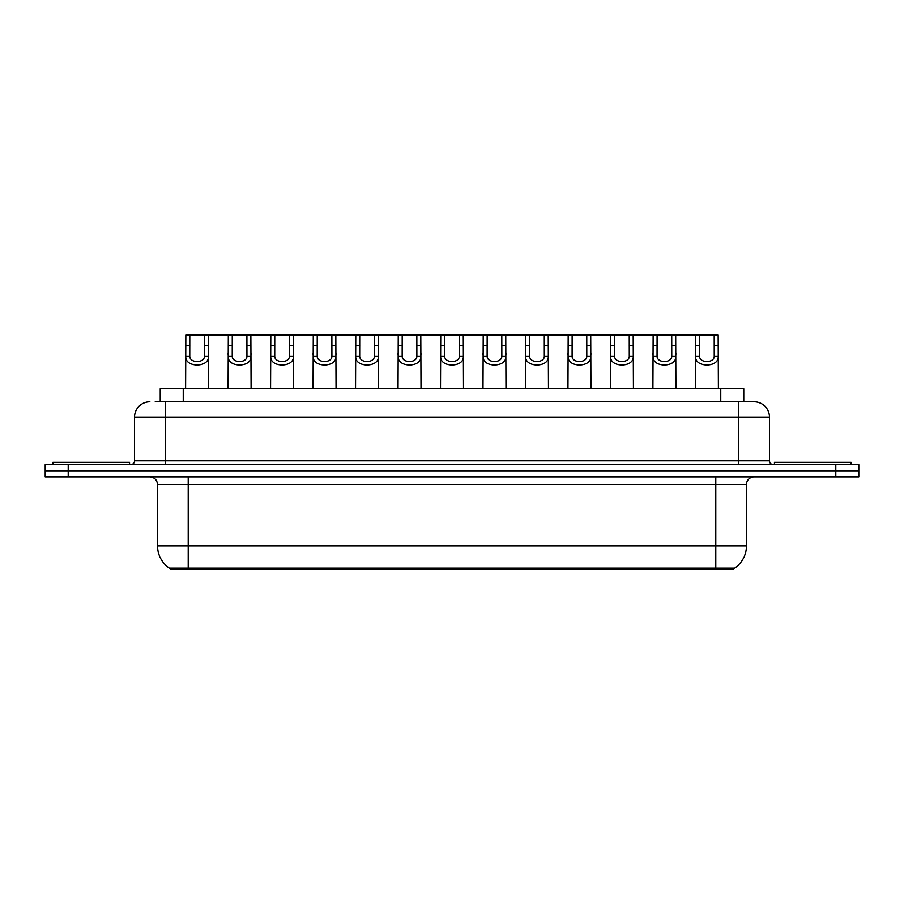 <?xml version="1.0" encoding="UTF-8"?>
<svg xmlns="http://www.w3.org/2000/svg" width="904" height="904" viewBox="0 0 904 904"><rect width="100%" height="100%" fill="white"/><g stroke="black" fill="none" stroke-linecap="round" stroke-linejoin="round"><path stroke-width="1.36" d="M160.234 401.772L160.234 388.743L743.766 388.743L743.766 401.772M733.426 568.175L733.426 568.944L170.573 568.944L170.573 568.175M712.725 568.944L712.725 568.175L734.647 568.175A26.837 26.837 0 0 0 746.455 545.937L746.455 484.589A7.673 7.673 0 0 1 754.128 476.916M157.545 545.937L715.787 545.937L715.787 568.175L169.353 568.175A26.837 26.837 0 0 1 157.545 545.937L157.545 484.589C157.081 479.934 154.527 477.38 149.872 476.916M68.207 464.656L858.8 464.656L858.8 470.792L45.2 470.792L45.2 476.916L68.207 476.916L68.207 470.792L45.2 470.792L45.2 464.656L68.207 464.656L68.207 470.792L858.8 470.792L858.8 476.916L68.207 476.916M155.59 401.772L748.761 401.772M155.239 401.772L165.206 401.772L165.206 417.106L134.538 417.106L134.538 460.814A3.831 3.831 0 0 1 130.696 464.656M149.872 401.772A15.334 15.334 0 0 0 134.538 417.106M754.128 401.772A15.334 15.334 0 0 1 769.462 417.106L738.794 417.106L738.794 401.772L753.891 401.772M769.462 417.106L769.462 460.814C769.666 463.13 770.954 464.407 773.304 464.656M189.795 335.056L189.761 356.425C190.032 363.227 204.191 363.227 204.451 356.425L204.428 335.056L185.84 335.056L185.602 388.743M204.428 335.056L208.383 335.056L208.609 388.743M208.609 353.656L208.395 356.425C209.321 367.838 184.902 367.838 185.817 356.425L185.602 353.656M208.383 335.056L228.316 335.056L228.09 388.743M129.554 464.656L129.554 462.351L52.873 462.351L52.873 464.656M232.272 335.056L232.238 356.425C232.509 363.227 246.668 363.227 246.939 356.425L246.905 335.056L228.316 335.056M246.905 335.056L250.86 335.056L251.097 388.743M251.097 353.656L250.883 356.425C251.798 367.838 227.379 367.838 228.294 356.425L228.09 353.656M274.76 335.056L274.726 356.425C274.985 363.227 289.156 363.227 289.416 356.425L289.382 335.056L270.804 335.056L270.567 388.743M289.382 335.056L293.337 335.056L293.574 388.743M293.574 353.656L293.359 356.425C294.286 367.838 269.867 367.838 270.782 356.425L270.567 353.656M317.236 335.056L317.202 356.425C317.473 363.227 331.632 363.227 331.904 356.425L331.87 335.056L313.281 335.056L313.055 388.743M331.87 335.056L335.825 335.056L336.051 388.743M336.051 353.656L335.847 356.425C336.763 367.838 312.343 367.838 313.259 356.425L313.055 353.656M359.724 335.056L359.69 356.425C359.95 363.227 374.12 363.227 374.38 356.425L374.346 335.056L355.769 335.056L355.532 388.743M374.346 335.056L378.301 335.056L378.539 388.743M378.539 353.656L378.324 356.425C379.251 367.838 354.831 367.838 355.747 356.425L355.532 353.656M250.86 335.056L270.804 335.056M293.337 335.056L313.281 335.056M335.825 335.056L355.769 335.056M851.127 464.656L851.127 462.351L774.445 462.351L774.445 464.656M402.201 335.056L402.167 356.425C402.438 363.227 416.597 363.227 416.868 356.425L416.834 335.056L398.246 335.056L398.02 388.743M416.834 335.056L420.789 335.056L421.015 388.743M421.015 353.656L420.812 356.425C421.727 367.838 397.308 367.838 398.223 356.425L398.02 353.656M444.689 335.056L444.655 356.425C444.915 363.227 459.085 363.227 459.345 356.425L459.311 335.056L440.734 335.056L440.497 388.743M459.311 335.056L463.266 335.056L463.503 388.743M463.503 353.656L463.289 356.425C464.215 367.838 439.785 367.838 440.711 356.425L440.497 353.656M487.166 335.056L487.132 356.425C487.403 363.227 501.562 363.227 501.833 356.425L501.799 335.056L483.211 335.056L482.985 388.743M501.799 335.056L505.754 335.056L505.98 388.743M505.98 353.656L505.777 356.425C506.692 367.838 482.273 367.838 483.188 356.425L482.985 353.656M378.301 335.056L398.246 335.056M420.789 335.056L440.734 335.056M463.266 335.056L483.211 335.056M529.654 335.056L529.62 356.425C529.88 363.227 544.05 363.227 544.31 356.425L544.276 335.056L525.699 335.056L525.461 388.743M544.276 335.056L548.231 335.056L548.468 388.743M548.468 353.656L548.253 356.425C549.169 367.838 524.749 367.838 525.676 356.425L525.461 353.656M572.13 335.056L572.096 356.425C572.368 363.227 586.526 363.227 586.798 356.425L586.764 335.056L568.175 335.056L567.949 388.743M586.764 335.056L590.719 335.056L590.945 388.743M590.945 353.656L590.741 356.425C591.657 367.838 567.237 367.838 568.153 356.425L567.949 353.656M614.618 335.056L614.584 356.425C614.844 363.227 629.014 363.227 629.274 356.425L629.24 335.056L610.663 335.056L610.426 388.743M629.24 335.056L633.195 335.056L633.433 388.743M633.433 353.656L633.218 356.425C634.133 367.838 609.714 367.838 610.641 356.425L610.426 353.656M657.095 335.056L657.061 356.425C657.332 363.227 671.491 363.227 671.762 356.425L671.728 335.056L653.14 335.056L652.903 388.743M671.728 335.056L675.683 335.056L675.909 388.743M675.909 353.656L675.706 356.425C676.621 367.838 652.202 367.838 653.117 356.425L652.903 353.656M699.572 335.056L699.549 356.425C699.809 363.227 713.968 363.227 714.239 356.425L714.205 335.056L695.617 335.056L695.391 388.743M714.205 335.056L718.16 335.056L718.397 388.743M718.397 353.656L718.183 356.425C719.098 367.838 694.679 367.838 695.605 356.425L695.391 353.656M505.754 335.056L525.699 335.056M548.231 335.056L568.175 335.056M590.719 335.056L610.663 335.056M633.195 335.056L653.14 335.056M675.683 335.056L695.617 335.056M191.275 568.944L191.275 568.175M183.241 401.772L183.241 388.743M720.759 401.772L720.759 388.743M715.787 476.916L715.787 484.589L157.545 484.589M746.455 484.589L715.787 484.589L715.787 545.937L746.455 545.937M188.213 476.916L188.213 568.175M835.793 476.916L835.793 464.656M165.206 464.656L165.206 460.814L769.462 460.814M134.538 460.814L165.206 460.814L165.206 417.106L738.794 417.106L738.794 464.656M208.395 356.425L204.451 356.425M189.761 356.425L185.817 356.425M189.795 345.577L185.84 345.577M208.383 345.577L204.428 345.577M250.883 356.425L246.939 356.425M232.238 356.425L228.294 356.425M232.272 345.577L228.316 345.577M250.86 345.577L246.905 345.577M293.359 356.425L289.416 356.425M274.726 356.425L270.782 356.425M274.76 345.577L270.804 345.577M293.337 345.577L289.382 345.577M335.847 356.425L331.904 356.425M317.202 356.425L313.259 356.425M317.236 345.577L313.281 345.577M335.825 345.577L331.87 345.577M378.324 356.425L374.38 356.425M359.69 356.425L355.747 356.425M359.724 345.577L355.769 345.577M378.301 345.577L374.346 345.577M420.812 356.425L416.868 356.425M402.167 356.425L398.223 356.425M402.201 345.577L398.246 345.577M420.789 345.577L416.834 345.577M463.289 356.425L459.345 356.425M444.655 356.425L440.711 356.425M444.689 345.577L440.734 345.577M463.266 345.577L459.311 345.577M505.777 356.425L501.833 356.425M487.132 356.425L483.188 356.425M487.166 345.577L483.211 345.577M505.754 345.577L501.799 345.577M548.253 356.425L544.31 356.425M529.62 356.425L525.676 356.425M529.654 345.577L525.699 345.577M548.231 345.577L544.276 345.577M590.741 356.425L586.798 356.425M572.096 356.425L568.153 356.425M572.13 345.577L568.175 345.577M590.719 345.577L586.764 345.577M633.218 356.425L629.274 356.425M614.584 356.425L610.641 356.425M614.618 345.577L610.663 345.577M633.195 345.577L629.24 345.577M675.706 356.425L671.762 356.425M657.061 356.425L653.117 356.425M657.095 345.577L653.14 345.577M675.683 345.577L671.728 345.577M718.183 356.425L714.239 356.425M699.549 356.425L695.605 356.425M699.572 345.577L695.617 345.577M718.16 345.577L714.205 345.577"/></g></svg>
